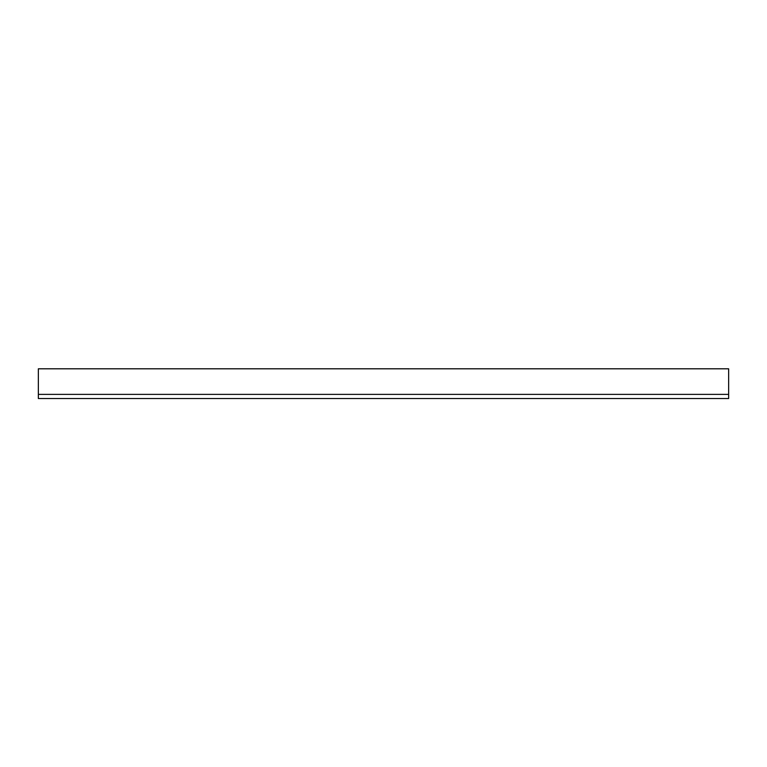 <?xml version="1.0" encoding="UTF-8"?>
<svg xmlns="http://www.w3.org/2000/svg" width="767" height="767" viewBox="0 0 767 767"><rect width="100%" height="100%" fill="white"/><g stroke="black" fill="none" stroke-linecap="round" stroke-linejoin="round"><path stroke-width="1.15" d="M727.547 368.802L39.453 368.802L728.65 368.802L728.65 394.382L38.35 394.382L38.35 368.802L39.453 368.802M728.65 394.382L728.65 398.533L38.35 398.533L38.35 394.382"/></g></svg>
